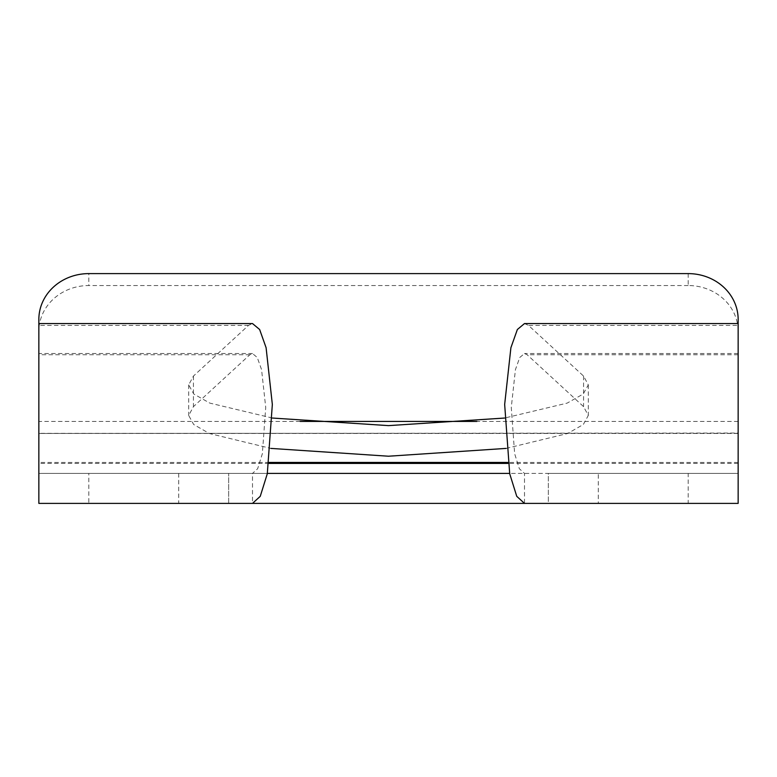 <?xml version="1.0" encoding="UTF-8"?>
<svg xmlns="http://www.w3.org/2000/svg" width="777" height="777" viewBox="0 0 777 777"><rect width="100%" height="100%" fill="white"/><g stroke="black" fill="none" stroke-linecap="round" stroke-linejoin="round"><path stroke-width="0.58" stroke-dasharray="3.88 2.91" d="M524.494 323.562L528.477 325.378L583.566 376.058L588.296 384.877L583.236 393.997L567.21 403.098L504.584 418.045M738.15 325.378L738.15 433.459L738.15 325.378L528.477 325.378M688.199 273.611L688.199 285.538A49.951 45.833 180 0 1 738.15 331.361L738.15 473.416L688.199 473.416L688.199 503.389L738.15 503.389L738.15 473.416L509.634 473.416M506.128 448.407L567.637 433.508L583.333 424.485L588.296 415.462L583.566 406.643L527.146 354.739L524.494 353.535L519.745 357.498L515.433 369.619L511.276 407.459L514.636 453.671L519.337 468.716L524.494 473.416L524.494 503.389L252.506 503.389L252.506 473.416L38.85 473.416L38.85 331.361A49.951 45.833 180 0 1 88.801 285.538L88.801 273.611M267.366 473.416L252.506 473.416L257.663 468.716L262.364 453.671L265.724 407.459L261.567 369.619L257.255 357.498L252.506 353.535L249.854 354.739L193.434 406.643L188.704 415.462L193.667 424.485L209.363 433.508L270.872 448.407M38.85 433.051L38.85 323.562L38.85 433.459L738.15 433.051M272.416 418.045L209.79 403.098L193.764 393.997L188.704 384.877L193.434 376.058L248.523 325.378L252.506 323.562M688.199 473.416L548.339 473.416L548.339 503.389L598.29 503.389L598.29 473.416M688.199 503.389L598.29 503.389M178.71 473.416L178.71 503.389L228.661 503.389L228.661 473.416L38.85 473.416L38.85 503.389L88.801 503.389L88.801 473.416M178.71 503.389L88.801 503.389M228.661 503.389L228.661 473.416L548.339 473.416L548.339 503.389M688.199 285.538L88.801 285.538M738.15 331.361L738.15 319.444M38.85 319.444L38.85 331.361M738.15 354.739L527.146 354.739M249.854 354.739L38.85 354.739M738.15 462.422L507.769 462.422M269.23 462.422L38.85 462.422M248.523 325.378L38.85 325.378M738.15 433.343L38.85 433.343M738.15 421.425L476.884 421.425M300.116 421.425L38.85 421.425M193.434 376.058L193.434 406.643M583.566 376.058L583.566 406.643M738.15 353.535L524.494 353.535M252.506 353.535L38.85 353.535M738.15 463.422L507.925 463.422M269.075 463.422L38.85 463.422M738.15 433.459L38.85 433.459M188.704 384.877L188.704 415.462M588.296 384.877L588.296 415.462"/><path stroke-width="1.17" d="M548.339 503.389L524.494 503.389L516.754 496.328L509.712 473.776L504.661 404.448L510.907 347.688L517.365 329.506L524.494 323.562L738.15 323.562L738.15 503.389L38.85 503.389L38.85 319.444A49.951 45.833 0 0 1 88.801 273.611L688.199 273.611A49.951 45.833 0 0 1 738.15 319.444L738.15 323.562M270.872 448.407L388.5 456.216L506.128 448.407M504.584 418.045L388.5 425.621L272.416 418.045M38.85 323.562L252.506 323.562L259.635 329.506L266.093 347.688L272.338 404.448L267.288 473.776L260.246 496.328L252.506 503.389L228.661 503.389M509.634 473.416L267.366 473.416M507.769 462.422L269.23 462.422M476.884 421.425L300.116 421.425M507.925 463.422L269.075 463.422"/></g></svg>
